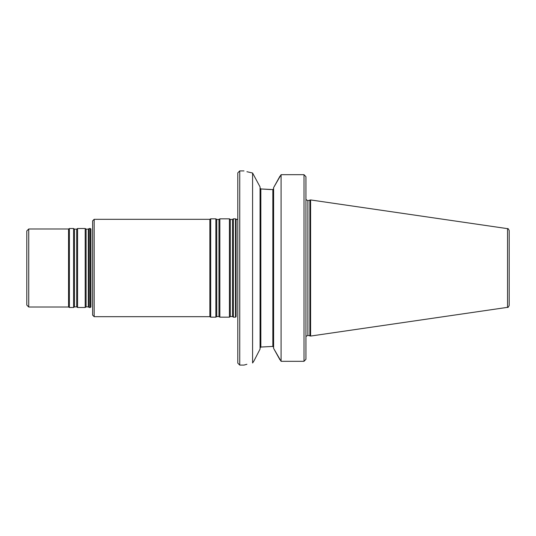 <?xml version="1.0" encoding="UTF-8"?>
<svg xmlns="http://www.w3.org/2000/svg" width="536" height="536" viewBox="0 0 536 536"><rect width="100%" height="100%" fill="white"/><g stroke="black" fill="none" stroke-linecap="round" stroke-linejoin="round"><path stroke-width="0.8" d="M235.874 268L235.874 219.124L235.874 268M90.684 307.202L90.684 228.798L90.684 307.202M310.585 199.935L307.892 200.658L305.996 199.573L307.892 200.658L307.892 268L307.892 200.658L309.888 200.122L309.888 335.878L307.892 335.342L305.996 336.427L307.892 335.342L310.585 336.065L310.585 199.935L507.545 228.658L507.545 307.342C507.907 307.758 508.456 307.121 509.2 305.426L509.2 230.574C508.456 228.879 507.907 228.242 507.545 228.658M272.837 189.577L273.615 188.766L272.837 189.577L273.615 188.766L272.837 189.577L260.838 188.947L272.837 189.577L272.837 346.423L273.615 347.234L272.837 346.423L273.615 347.234L272.837 346.423L272.837 189.577M260.06 188.042L260.838 188.947L270.807 189.577L260.838 188.947L260.838 347.053L260.06 347.958L260.838 347.053L272.837 346.423L260.838 347.053L260.838 188.947L260.06 188.042M233.408 268L233.408 317.171L235.492 317.171L235.492 218.829L233.408 218.829L233.408 268M94.169 316.682L94.169 219.318L92.614 220.865L92.614 315.135L94.169 316.682L209.864 316.682L210.702 317.171L215.867 317.171L215.867 218.829L216.752 219.452L216.752 316.548L218.976 316.548L219.854 317.171L229.421 317.171L229.421 218.829L230.306 219.452L230.306 316.548L232.524 316.548L233.408 317.171M94.169 219.318L209.864 219.318L209.864 316.682M216.752 219.452L218.976 219.452L219.854 218.829L219.854 317.171M209.864 219.318L210.702 218.829L210.702 317.171M90.309 268L90.309 307.49L90.899 307.034L90.899 228.966L90.309 228.51L90.309 268M26.8 268L26.8 305.071L28.736 307.007L28.736 228.993L26.8 230.929L26.8 268M28.736 228.993L68.548 228.993L68.548 307.007L28.736 307.007M69.385 268L69.385 307.49L73.586 307.49L73.586 228.51L69.385 228.51L69.385 268M77.573 268L77.573 307.49L85.204 307.49L85.204 228.51L77.573 228.51L77.573 268M85.204 307.49L86.088 306.873L86.088 229.127L88.306 229.127L89.19 228.51L89.19 307.49L90.309 307.49M305.942 359.288L304.006 361.318L305.942 359.288L305.942 176.713L304.006 174.682L305.942 176.713M304.006 174.682L304.006 361.318L281.085 361.318L281.085 174.682L304.006 174.682M281.085 174.682L273.615 187.627L273.615 348.373L281.085 361.318M280 359.884L273.615 348.373M273.615 187.627L280 176.116M246.908 171.714L252.59 173.014C241.234 170.321 241.234 170.321 252.59 173.014L260.06 186.91L260.06 349.09L253.87 361.097L260.06 349.09M252.59 173.014L252.59 362.986L253.87 361.097M246.908 364.286L243.994 365.083L239.739 365.083L239.739 170.917L243.994 170.917M252.59 362.986C241.234 365.679 241.234 365.679 252.59 362.986M239.739 365.083L237.803 363.147L237.803 172.853L239.739 170.917M307.892 268L307.892 335.342L307.892 268M230.306 219.452L232.524 219.452L232.524 316.548M218.976 219.452L218.976 316.548M73.586 228.51L74.471 229.127L74.471 306.873L73.586 307.49M74.471 229.127L76.695 229.127L76.695 306.873L77.573 307.49M88.306 229.127L88.306 306.873L89.19 307.49M235.492 218.829L236.403 219.472L237.803 219.398L236.081 219.284L236.081 316.716L235.492 317.171M232.524 219.452L233.408 218.829M230.306 316.548L229.421 317.171M219.854 218.829L229.421 218.829M216.752 316.548L215.867 317.171M210.702 218.829L215.867 218.829M68.548 307.007L69.385 307.49M68.548 228.993L69.385 228.51M74.471 306.873L76.695 306.873M76.695 229.127L77.573 228.51M86.088 229.127L85.204 228.51M86.088 306.873L88.306 306.873M89.19 228.51L90.309 228.51M507.545 307.342L310.585 336.065"/></g></svg>
